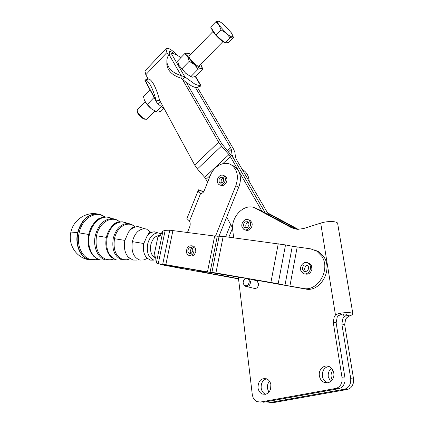<?xml version="1.0" encoding="UTF-8"?>
<svg xmlns="http://www.w3.org/2000/svg" width="424" height="424" viewBox="0 0 424 424"><rect width="100%" height="100%" fill="white"/><g stroke="black" fill="none" stroke-linecap="round" stroke-linejoin="round"><path stroke-width="0.64" d="M140.339 227.105L137.948 226.665C134.413 226.644 131.26 228.451 128.483 232.092L124.863 240.403C123.612 247.309 124.746 252.895 128.26 257.156L132.972 260.055L136.825 260.071M156.583 232.204L154.606 231.854C151.824 231.843 149.312 233.264 147.064 236.11L143.784 243.519C142.713 249.577 143.725 254.389 146.821 257.962L150.43 260.113L153.615 260.124M192.581 245.931L193.98 246.328L195.602 248.385L195.787 251.565C194.611 255.2 192.644 256.557 189.894 255.64L189.724 255.598M194.007 247.939L192.379 245.872C188.129 245.316 186.21 247.727 186.629 253.107L188.288 255.211C192.533 255.741 194.441 253.319 194.007 247.939M192.247 248.21L191.743 248.485C190.143 249.996 189.825 251.671 190.789 253.52M191.266 253.255L189.04 253.451C187.344 251.734 187.45 249.858 189.348 247.817L191.595 247.616C193.28 249.339 193.169 251.22 191.266 253.255M307.93 262.922L309.7 263.553L311.529 265.737L311.91 269.335C310.606 273.411 308.206 274.916 304.713 273.84M310.05 265.276L308.221 263.092C304.268 260.288 298.756 266.346 301.008 270.978L302.895 273.226C306.828 275.987 312.334 269.903 310.05 265.276M307.596 265.281L306.409 265.731C304.342 267.592 304.109 269.579 305.709 271.678M306.854 271.243L303.865 271.312C301.851 269.277 301.952 267.189 304.178 265.048L307.193 264.979C309.197 267.019 309.085 269.108 306.854 271.243M224.195 175.748L225.314 176.204C227.434 178.239 227.481 180.794 225.457 183.862C223.798 185.638 222.112 186.062 220.406 185.129L220.035 184.981M218.704 176.856C216.68 179.935 216.738 182.495 218.874 184.53C220.586 185.458 222.271 185.034 223.93 183.253C225.955 180.179 225.913 177.619 223.793 175.584C222.065 174.63 220.369 175.054 218.704 176.856M223.496 177.937C221.317 179.05 220.628 180.762 221.429 183.073M223.3 177.656C224.243 181.302 223.072 183.036 219.78 182.845L219.319 182.426C218.387 178.769 219.568 177.047 222.854 177.253L223.3 177.656M248.745 219.977L250.213 220.496L251.75 222.404C253.679 226.554 248.713 232.299 245.321 229.882L245.305 229.877M250.229 221.869L248.692 219.955C245.284 217.501 240.313 223.247 242.21 227.407L243.789 229.368C247.181 231.79 252.158 226.029 250.229 221.869M248.332 222.24L247.383 222.669C245.666 224.248 245.337 225.976 246.402 227.852M247.325 227.434L244.69 227.598C242.978 225.807 243.116 223.899 245.093 221.874L247.754 221.71C249.455 223.506 249.312 225.414 247.325 227.434M151.236 232.591L146.423 229.013L144.536 228.716C138.632 229.146 134.572 233.449 132.357 241.638C131.016 251.4 133.523 257.548 139.878 260.082L144.197 259.891L147.192 258.322M190.053 55.168L189.533 55.072L188.775 56.127C189.067 58.984 196.906 66.658 199.264 66.404L199.662 66.324L199.905 65.073M198.713 66.314L199.662 66.324M201.909 66.605L202.603 69.138L201.061 68.497L202.057 67.458L200.748 64.215M189.215 61.284L187.647 56.736L184.816 53.541L187.747 52.995L186.655 53.938L187.647 56.736L194.367 64.57L189.215 61.284L181.912 68.799L185.781 73.352L179.114 65.55L178.393 63.982M198.209 69.149L194.367 64.57C197.308 67.087 199.54 68.397 201.061 68.497L198.209 69.149L190.895 76.585L192.517 77.173L195.369 76.474L202.603 69.138M184.816 53.541L177.598 61.035L179.114 65.55L181.912 68.799M189.168 56.079L188.839 56.392M161.321 106.668L156.302 111.772L158.131 112.09L161.136 111.189L163.85 108.433M149.948 89.729L143.439 96.481L144.499 100.382M154.728 111.099L146.688 119.208C144.568 120.162 137.519 113.865 137.159 110.685L137.652 109.281M215.678 21.91L210.664 27.11L215.98 35.134L224.937 42.925L228.393 42.575L233.401 37.492L232.384 36.957L232.887 35.786L231.366 32.855L224.328 25.058C221.471 22.578 219.415 21.295 218.148 21.2L217.544 22.281L219.023 25.212L215.678 21.91L218.148 21.2M255.46 280.412L256.907 280.778L258.624 283.852C258.19 287.541 256.509 289.004 253.573 288.23L246.964 286.629M244.68 285.617L245.48 286.269C248.432 287.048 250.128 285.569 250.573 281.827L248.856 278.722L246.408 278.547M249.254 281.658C248.57 285.548 246.826 286.688 244.017 285.076L243.148 282.834C243.35 280.031 244.606 278.61 246.916 278.589C248.289 278.934 249.068 279.957 249.254 281.658M265.382 213.092L233.317 157.94L221.651 143.582L186.343 82.526L191.865 86.114L195.491 87.567L230.651 147.716L231.292 149.296L232.029 154.702L233.333 157.945L265.398 213.097M297.314 229.352L267.899 213.479L236.269 159.254L235.612 157.633L234.832 152.2L233.55 149.047L197.563 87.694L195.491 87.567M197.563 87.694L200.388 85.187L200.902 85.441L200.817 86.072L199.036 86.56M180.937 57.574L177.788 55.592C174.985 54.028 172.865 53.403 171.429 53.705L169.033 54.564C167.379 56.895 166.664 59.392 166.881 62.047C167.856 68.402 172.621 72.923 181.175 75.61L184.896 76.919L194.256 83.703C197.065 85.171 199.11 85.669 200.388 85.187L195.263 76.516M158.226 263.781L157.103 263.527L156.122 262.377L155.624 257.055L153.981 255.698L157.935 236.751L160.018 235.977L162.615 231.175L165.174 230.349L158.226 263.781L162.726 264.216L169.77 230.195L165.174 230.349M314.544 249.932L319.018 251.909L323.994 257.05C333.057 270.136 320.078 292.454 305.572 289.025L250.547 279.156M292.295 246.243L285.516 244.924L278.171 283.831L284.986 285.193L292.295 246.243L310.649 248.856L316.834 251.167L321.816 256.329C330.89 269.452 317.868 291.871 303.335 288.437L305.572 289.025M328.78 366.41C324.217 367.513 322.086 370.751 322.378 376.125C322.903 379.083 324.355 381.203 326.74 382.49L327.551 382.83M333.768 373.025C334.981 379.348 328.764 384.997 323.751 382.204C321.36 380.911 319.903 378.775 319.383 375.802C318.207 369.479 324.461 363.84 329.517 366.739C331.822 368.027 333.238 370.12 333.768 373.025M332.861 370.2C331.388 372.182 330.826 374.477 331.171 377.074L332.14 379.989M330.582 381.558L328.277 376.761C327.879 373.162 328.976 370.348 331.563 368.324M266.564 378.791C262.753 380.058 260.951 383.095 261.163 387.912C261.624 390.944 263.028 393.048 265.371 394.219L265.689 394.352M270.963 385.162C270.719 392.136 267.798 395.089 262.196 394.007C259.848 392.831 258.444 390.716 257.983 387.669C258.258 380.678 261.211 377.757 266.839 378.913C269.118 380.089 270.491 382.172 270.963 385.162M270.862 384.541L270.602 389.301M268.911 392.354L267.412 388.389C267.131 385.58 267.836 383.206 269.521 381.261M291.293 227.614L255.815 208.412L258.815 209.541L294.23 228.69L291.293 227.614L297.129 229.336L303.43 228.589L320.703 223.114C327.895 220.713 338.262 221.164 337.705 223.808L352.832 313.606M270.252 402.572L272.876 402.71L265.763 401.814M342.062 377.752L342.009 381.409L340.742 384.738C339.428 386.799 337.679 388.045 335.49 388.485L338.447 388.739C340.631 388.305 342.375 387.064 343.679 385.013L344.945 381.706L344.993 378.07L342.062 377.752L333.222 322.166L336.131 322.791L337.202 317.194L338.357 315.721L342.083 314.115L338.866 313.368L335.469 315.059L334.303 316.543L333.222 322.166M344.262 389.243L347.124 389.492C349.286 389.062 351.008 387.843 352.296 385.829L353.536 382.575L353.579 379.003L350.749 378.696L350.706 382.289L349.456 385.564C348.162 387.589 346.429 388.813 344.262 389.243L269.791 402.551M260.877 402.079L256.939 401.639L255.057 400.399L253.208 397.86L252.354 395.126L238.315 277.042M344.05 317.019L342.899 318.477L341.845 324.01L344.659 324.614L345.703 319.108L346.848 317.661L349.636 315.88L346.509 315.149L344.05 317.025L343.557 314.02M267.528 212.822L298.289 229.389M344.659 324.614L353.579 379.003M347.124 389.492L272.876 402.71M255.815 208.412C245.311 202.094 230.55 216.309 232.75 230.195L233.651 237.79M338.866 313.368C347.399 312.181 352.074 312.371 352.89 313.935C352.726 314.544 351.644 315.191 349.636 315.88M336.131 322.791L344.993 378.07M263.521 402.217L338.447 388.739M346.509 315.149L346.97 314.682C346.848 314.062 345.221 313.871 342.083 314.115M350.749 378.696L341.845 324.01M260.336 402.053L335.49 388.485M267.899 213.479L268.726 214.899M159.609 100.207L194.669 165.031L218.641 142.204L221.503 146.142L197.436 168.953L204.681 177.333L207.638 182.177M194.669 165.031L197.436 168.953M174.455 54.06C171.625 51.744 169.902 51.028 169.282 51.919L169.865 54.023M168.561 55.274L166.961 52.497L165.895 48.829C167.719 47.26 171.688 49.513 177.81 55.602M145.527 70.32L144.913 70.967L145.819 74.73L148.119 78.975M218.641 142.204L182.336 79.182L181.08 78.186L181.175 75.61L169.033 54.564M204.681 177.333L228.902 154.633L230.349 156.62L222.812 163.669M228.902 154.633L221.503 146.142M262.006 211.263L238.33 170.395C240.943 175.298 241.097 180.852 238.792 187.053L226.665 217.13L232.606 228.043M246.62 278.478L157.564 263.696M285.516 244.924L223.178 236.401L215.911 272.987L247.134 278.367M249.365 278.754L270.899 282.464L278.255 243.71M278.171 283.831L270.899 282.464M297.187 247.06L289.889 286.115L284.986 285.193M223.178 236.401L214.655 236.036L169.77 230.195M217.279 236.232L210.092 272.261L211.91 272.399L219.144 236.094M172.928 230.46L165.858 264.687L207.484 271.879L214.655 236.036M210.092 272.261L207.484 271.879M215.911 272.987L211.91 272.399M165.858 264.687L162.726 264.216M289.889 286.115L303.335 288.437M162.45 264.889L160.018 264.295M153.981 255.698L154.299 255.783L153.981 255.698M238.532 278.881L162.763 264.963M163.616 264.714L163.558 264.989L177.592 267.761L177.767 266.919M163.558 264.989L160.314 264.369M228.987 275.43L228.716 276.793L234.843 278.022L235.14 276.496M181.133 267.502L180.953 268.387L222.309 275.584L222.558 274.323M228.716 276.793L222.309 275.584M238.516 278.722L234.843 278.022M180.953 268.387L177.592 267.761M207.787 272.113L203.292 272.277M231.419 164.968L234.763 166.489L238.33 170.395L230.349 156.62M234.763 166.489L231.764 165.196C237.467 169.918 238.807 176.803 235.776 185.845L215.514 236.142M231.764 165.196C224.959 160.224 214.009 165.689 210.272 175.616L204.172 190.816C203.34 192.655 202.158 193.524 200.616 193.423L198.845 192.305L198.459 189.814L203.732 191.69M186.936 218.54L189.512 221.089C190.397 222.886 190.429 224.884 189.613 227.084L187.477 232.405M196.153 270.104L191.796 269.346M219.023 236.104L226.665 217.13M196.614 270.183L200.404 271.54L204.087 271.471M230.624 224.402L225.653 236.73M242.263 169.526L243.588 170.3C246.975 172.727 248.856 176.448 249.233 181.467M228.875 237.154L232.575 227.98M203.653 191.812L203.048 191.637L202.921 192.644M203.176 191.712L198.702 189.947M160.489 101.845L158.216 104.166L156.896 102.677L156.334 101.066C152.963 88.833 149.455 81.742 145.803 79.802L144.929 79.839L144.929 80.385L156.827 102.55M164.162 108.634L158.216 104.166M146.752 79.553L147.822 78.435M147.854 78.482L148.135 78.986L149.02 78.944C152.709 80.873 156.233 87.943 159.594 100.17L160.367 101.612M144.929 79.839L156.334 101.066L159.594 100.17M186.343 82.526L182.336 79.182M171.429 53.705L184.896 76.919L182.5 79.368M166.876 62.397L166.839 64.639C167.809 70.988 172.557 75.504 181.08 78.186M137.233 111.48L137.265 111.862C137.567 114.581 143.582 119.944 145.395 119.133L145.416 119.133M224.397 42.458C220.358 40.799 211.65 31.36 211.772 28.779M219.023 25.212L226.215 33.173C229.124 35.685 231.181 36.946 232.384 36.957L230.004 37.773L226.215 33.173L221.052 29.924L219.023 25.212M224.937 42.925L230.004 37.773M215.98 35.134L221.052 29.924M233.147 36.65L233.401 37.492M154.082 97.435L147.356 104.357L151.236 108.692L156.302 111.772M156.424 111.846L151.236 108.692C148.31 106.207 146.163 103.652 144.791 101.023L147.356 104.357M191.478 76.998L185.781 73.352L190.895 76.585M190.89 54.299L187.747 52.995M131.276 229.13L131.096 228.78M118.603 222.24C115.959 222.918 113.553 224.492 111.39 226.962C108.968 229.808 107.299 233.285 106.376 237.382C104.882 245.83 106.488 252.418 111.183 257.145L114.915 259.477M116.097 223.225L115.837 222.849M109.365 217.772L108.518 217.512M102.317 217.554C99.253 218.413 96.492 220.294 94.038 223.194C91.462 226.326 89.676 230.084 88.685 234.467C87.01 243.71 88.743 251.029 93.879 256.425L98.373 259.324M88.685 234.467L79.14 232.893C82.06 218.243 96.004 210.039 104.739 217.062M106.376 237.382L96.524 235.76C99.174 222.224 112.063 214.92 119.669 221.996M124.863 240.403L114.48 238.717C116.844 226.395 128.578 220.056 135.028 227.073M143.784 243.519L132.357 241.638M160.961 233.714L158.004 232.909C152.979 233.311 149.518 237.058 147.626 244.155C146.471 252.603 148.591 257.93 153.986 260.129M155.915 258.015C151.532 256.128 149.82 251.734 150.774 244.823C152.598 238.315 155.788 235.251 160.352 235.627M131.885 224.63L127.746 223.49C120.708 223.936 115.869 228.934 113.235 238.484C111.666 249.884 114.681 257.066 122.276 260.023M130.009 258.704L126.628 259.795L123.252 259.642C115.879 256.764 112.959 249.789 114.48 238.717M121.174 260.018L116.68 260.002C108.671 256.912 105.491 249.407 107.134 237.482C109.906 227.497 114.999 222.277 122.409 221.832L124.778 222.213L127.359 223.374M131.785 228.107L132.039 228.562M116.87 219.939L114.687 219.044L112.084 218.62C103.944 219.065 98.352 224.704 95.305 235.532C92.686 246.683 97.87 258.407 105.846 259.965M113.733 258.942L110.251 259.822L106.784 259.594C98.204 256.319 94.785 248.374 96.524 235.76M105.613 259.965L100.446 259.949C92.109 258.333 86.666 246.143 89.4 234.557C92.58 223.31 98.432 217.464 106.938 217.019L110.145 217.618M116.632 222.526L116.876 222.854M102.322 215.371L99.926 214.406L96.831 213.908C87.651 214.438 81.35 220.692 77.937 232.67C74.974 245.099 80.926 258.184 89.989 259.917M97.939 259.144L90.906 259.546C82.055 257.85 76.246 245.051 79.14 232.893M100.811 214.719L96.566 213.828C87.371 214.358 81.058 220.618 77.634 232.622C74.666 245.072 80.629 258.179 89.713 259.912M70.888 232.055L77.634 232.622M215.805 35.219L219.282 38.748M335.469 315.059L320.703 223.114M231.292 149.296L228.568 151.85M231.462 155.232L232.029 154.702M166.961 52.497L145.819 74.73M210.415 175.255L206.075 179.315M227.529 150.653L230.651 147.716M156.355 262.79L163.002 230.857M200.616 193.423L189.512 221.089M235.776 185.845L238.792 187.053M135.102 227.052C133.046 224.906 130.592 223.718 127.746 223.49L122.409 221.832L120.231 221.906C116.918 222.393 113.971 224.079 111.39 226.962C113.462 224.466 114.994 223.072 115.985 222.78L118.079 222.383M119.796 221.975C117.57 219.955 114.999 218.837 112.084 218.62L106.938 217.019L104.394 217.109C100.493 217.692 97.038 219.722 94.038 223.194C96.698 220.035 98.792 218.296 100.318 217.989L102.078 217.623M150.854 232.781C149.704 232.108 149.089 232.156 149.025 232.914L147.064 236.11M134.207 227.37L132.208 227.752L128.483 232.092M193.98 246.328L192.379 245.872M189.04 253.451L189.931 253.695M309.7 263.553L308.221 263.092M303.865 271.312L305.222 271.715M219.78 182.845L220.501 183.126M250.213 220.496L248.692 219.955M244.69 227.598L245.634 227.916M127.428 259.801L130.036 258.725M111.803 259.716L113.807 258.979M96.603 259.684L98.071 259.202M89.045 259.742C76.283 257.999 67.697 244.367 70.925 231.902C73.299 220.565 85.107 212.027 96.566 213.828L96.831 213.908C99.831 214.099 102.528 215.143 104.924 217.04M212.959 31.509L188.844 56.413M145.093 101.596L137.222 109.726M256.907 280.778L248.856 278.722M319.018 251.909L316.834 251.167M326.74 382.49L323.751 382.204M265.371 394.219L262.196 394.007M165.895 48.829L144.913 70.967M186.883 218.673L198.459 189.814M199.508 192.968L200.7 193.434M242.417 169.791L243.588 170.3M147.419 79.177L147.669 78.594M145.803 79.802L149.02 78.944M166.881 62.047L166.839 64.639M195.512 76.331L200.902 85.441M246.916 278.589L247.955 278.393M137.265 111.862L137.159 110.685M222.923 41.626L199.015 65.974M144.536 228.716L137.948 226.665M161.247 233.868L154.606 231.854M225.314 176.204L223.793 175.584"/></g></svg>
